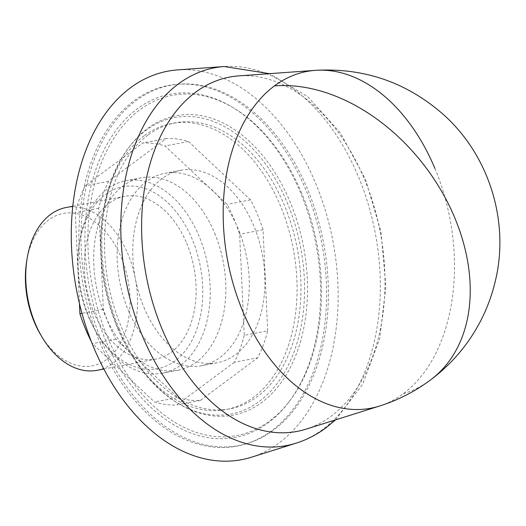 <?xml version="1.0" encoding="UTF-8"?>
<svg xmlns="http://www.w3.org/2000/svg" width="526" height="526" viewBox="0 0 526 526"><rect width="100%" height="100%" fill="white"/><g stroke="black" fill="none" stroke-linecap="round" stroke-linejoin="round"><path stroke-width="0.39" stroke-dasharray="2.63 1.97" d="M305.981 429.17A180.352 119.027 79.2 0 0 331.058 416.23A180.352 119.027 79.2 0 0 364.4 179.116A180.352 119.027 79.2 0 0 238.594 75.902M379.391 406.079A171.397 113.116 79.2 0 0 403.225 393.783A171.397 113.116 79.2 0 0 434.91 168.438M26.616 261.672A77.559 51.186 -100.8 0 1 68.005 212.905A77.559 51.186 -100.8 0 1 121.204 257.339A77.559 51.186 -100.8 0 1 110.835 355.944A77.559 51.186 -100.8 0 1 40.502 334.477M97.159 370.291A82.852 54.678 79.2 0 0 128.074 254.387A82.852 54.678 79.2 0 0 66.112 207.52M186.677 243.209A82.852 54.678 -100.8 0 1 155.762 359.107A82.852 54.678 -100.8 0 1 93.792 312.24A82.852 54.678 -100.8 0 1 124.715 196.343A82.852 54.678 -100.8 0 1 186.677 243.209M118.172 328.658A150.877 99.572 79.2 0 0 177.505 402.995A150.877 99.572 79.2 0 0 285.881 369.956A150.877 99.572 79.2 0 0 287.321 202.944A150.877 99.572 79.2 0 0 128.771 147.536A150.877 99.572 79.2 0 0 118.172 328.658M119.264 328.921A152.409 100.584 79.2 0 0 179.202 404.014A152.409 100.584 79.2 0 0 288.675 370.639A152.409 100.584 79.2 0 0 290.135 201.938A152.409 100.584 79.2 0 0 129.981 145.965A152.409 100.584 79.2 0 0 119.264 328.921M144.144 135.793A145.584 96.08 79.2 0 0 109.783 306.349A145.584 96.08 79.2 0 0 226.121 409.55A145.584 96.08 79.2 0 0 253.532 397.301A145.584 96.08 79.2 0 0 287.893 226.745A145.584 96.08 79.2 0 0 171.561 123.544A145.584 96.08 79.2 0 0 144.144 135.793M148.049 135.05A145.584 96.08 79.2 0 0 113.688 305.606A145.584 96.08 79.2 0 0 230.026 408.807A145.584 96.08 79.2 0 0 257.438 396.558A145.584 96.08 79.2 0 0 291.798 226.002A145.584 96.08 79.2 0 0 175.467 122.795A145.584 96.08 79.2 0 0 148.049 135.05M128.311 310.327A97.941 64.639 79.2 0 0 201.563 365.734A97.941 64.639 79.2 0 0 238.114 228.731A97.941 64.639 79.2 0 0 164.862 173.324A97.941 64.639 79.2 0 0 128.311 310.327M143.94 307.348A97.941 64.639 79.2 0 0 217.192 362.749A97.941 64.639 79.2 0 0 253.736 225.746A97.941 64.639 79.2 0 0 180.49 170.345A97.941 64.639 79.2 0 0 143.94 307.348M88.302 316.323A92.642 61.141 79.2 0 0 95.771 331.275A92.642 61.141 79.2 0 0 179.787 356.917A92.642 61.141 79.2 0 0 192.168 239.133A92.642 61.141 79.2 0 0 128.627 186.046A92.642 61.141 79.2 0 0 79.183 244.307A92.642 61.141 79.2 0 0 88.302 316.323M89.242 317.783A97.941 64.639 79.2 0 0 97.139 333.589A97.941 64.639 79.2 0 0 162.495 373.184A97.941 64.639 79.2 0 0 199.045 236.181A97.941 64.639 79.2 0 0 125.793 180.78A97.941 64.639 79.2 0 0 79.604 241.651A97.941 64.639 79.2 0 0 89.242 317.783M214.667 233.202A97.941 64.639 -100.8 0 1 178.123 370.205A97.941 64.639 -100.8 0 1 104.871 314.804A97.941 64.639 -100.8 0 1 141.422 177.795A97.941 64.639 -100.8 0 1 214.667 233.202M300.648 193.042A174.652 115.266 79.2 0 0 231.966 106.988A174.652 115.266 79.2 0 0 106.508 145.235A174.652 115.266 79.2 0 0 104.838 338.566A174.652 115.266 79.2 0 0 288.373 402.706A174.652 115.266 79.2 0 0 300.648 193.042M301.746 193.305A173.126 114.26 79.2 0 0 233.662 108.008A173.126 114.26 79.2 0 0 109.309 145.919A173.126 114.26 79.2 0 0 107.652 337.554A173.126 114.26 79.2 0 0 289.576 401.141A173.126 114.26 79.2 0 0 301.746 193.305M101.932 341.808A183.337 120.993 79.2 0 0 248.081 443.24A183.337 120.993 79.2 0 0 307.467 189.051A183.337 120.993 79.2 0 0 179.583 84.134A183.337 120.993 79.2 0 0 101.932 341.808M99.848 342.275A183.567 121.151 79.2 0 0 246.188 443.839A183.567 121.151 79.2 0 0 305.645 189.327A183.567 121.151 79.2 0 0 177.597 84.278A183.567 121.151 79.2 0 0 99.848 342.275M251.494 457.206A197.73 130.494 79.2 0 0 315.541 183.055A197.73 130.494 79.2 0 0 177.61 69.899M244.242 335.305A132.348 87.349 -100.8 0 1 234.34 362.25L257.779 357.772A132.348 87.349 79.2 0 0 267.681 330.834L244.242 335.305L239.619 234.241A132.348 87.349 -100.8 0 0 227.12 204.364L165.052 145.998A132.348 87.349 -100.8 0 0 142.651 143.059L85.199 185.757A132.348 87.349 -100.8 0 0 75.297 212.695L79.452 303.535M234.34 362.25L176.887 404.941A132.348 87.349 -100.8 0 1 154.486 402.009L92.418 343.642A132.348 87.349 -100.8 0 1 91.333 341.552M267.681 330.834L263.059 229.77A132.348 87.349 79.2 0 0 250.56 199.893L188.492 141.52A132.348 87.349 79.2 0 0 166.091 138.588L108.639 181.286A132.348 87.349 79.2 0 0 98.743 208.224L103.359 309.288A132.348 87.349 79.2 0 0 115.858 339.165L177.933 397.538L154.486 402.009M115.858 339.165L92.418 343.642M103.359 309.288L81.984 313.365M98.743 208.224L75.297 212.695M108.639 181.286L85.199 185.757M166.091 138.588L142.651 143.059M188.492 141.52L165.052 145.998M250.56 199.893L227.12 204.364M263.059 229.77L239.619 234.241M177.933 397.538A132.348 87.349 79.2 0 0 200.327 400.47L257.779 357.772M200.327 400.47L176.887 404.941M296.079 443.181A192.292 126.904 79.2 0 0 322.813 429.38A192.292 126.904 79.2 0 0 358.364 176.572A192.292 126.904 79.2 0 0 224.227 66.526M403.225 393.783A172.055 123.137 -126.6 0 0 430.393 380.048M103.832 369.015L155.762 359.107M177.505 402.995L179.202 404.014M230.026 408.807L226.121 409.55M217.192 362.749L201.563 365.734M95.771 331.275L97.139 333.589M178.123 370.205L162.495 373.184M233.662 108.008L231.966 106.988M248.081 443.24L246.188 443.839M335.568 419.866L362.684 384.236L379.713 338.514L385.893 286.341L380.995 231.802L365.478 179.294L340.519 133.052L307.855 96.81L269.529 73.666M179.583 84.134L177.597 84.278M289.576 401.141L288.373 402.706M141.422 177.795L125.793 180.78M79.183 244.307L79.604 241.651M180.49 170.345L164.862 173.324M175.467 122.795L171.561 123.544M128.771 147.536L129.981 145.965M72.785 206.251L124.715 196.343"/><path stroke-width="0.79" d="M434.91 168.438A171.397 113.116 79.2 0 0 315.35 70.352L238.594 75.902A180.352 119.027 79.2 0 0 195.547 92.274A180.352 119.027 79.2 0 0 162.205 329.388A180.352 119.027 79.2 0 0 305.981 429.17L379.391 406.079C397.82 400.266 414.823 391.587 430.393 380.048A172.055 123.137 -126.6 0 0 445.844 198.953A172.055 123.137 -126.6 0 0 274.44 85.909A171.397 113.116 79.2 0 0 242.756 311.247A171.397 113.116 79.2 0 0 379.391 406.079M41.87 336.798L40.502 334.477A77.559 51.186 -100.8 0 1 34.249 321.958A77.559 51.186 -100.8 0 1 26.616 261.672L27.036 259.016A82.852 54.678 79.2 0 0 35.189 323.424A82.852 54.678 79.2 0 0 41.87 336.798A82.852 54.678 79.2 0 0 97.159 370.291L103.832 369.015M269.529 73.666L224.227 66.526L177.61 69.899A197.73 130.494 79.2 0 0 93.858 347.804A197.73 130.494 79.2 0 0 251.494 457.206L296.079 443.181C306.829 439.775 316.856 434.607 326.159 427.691L335.568 419.866M430.393 380.048C444.062 369.877 455.963 357.943 466.115 344.241C480.12 325.206 489.844 304.192 495.288 281.193C509.904 221.367 488.97 154.703 442.76 113.978C406.197 82.155 363.729 67.611 315.35 70.352L315.35 70.352A171.397 113.116 79.2 0 0 274.44 85.909M91.333 341.552A132.348 87.349 -100.8 0 1 79.919 313.759L79.452 303.535M81.984 313.365L79.919 313.759M72.785 206.251L66.112 207.52A82.852 54.678 79.2 0 0 27.036 259.016M224.227 66.526A192.292 126.904 79.2 0 0 178.334 83.976A192.292 126.904 79.2 0 0 142.783 336.785A192.292 126.904 79.2 0 0 296.079 443.181"/></g></svg>
